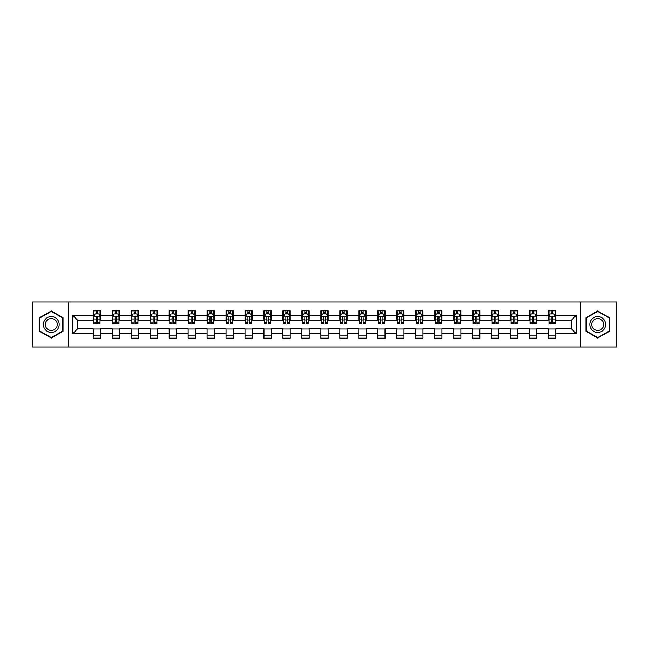 <?xml version="1.0" encoding="UTF-8"?>
<svg xmlns="http://www.w3.org/2000/svg" width="649" height="649" viewBox="0 0 649 649"><rect width="100%" height="100%" fill="white"/><g stroke="black" fill="none" stroke-linecap="round" stroke-linejoin="round"><path stroke-width="0.97" d="M580.336 346.988L616.55 346.988L616.55 302.012L580.336 302.012L580.336 346.988L68.664 346.988L68.664 302.012L32.45 302.012L32.45 346.988L68.664 346.988M580.336 302.012L68.664 302.012M555.658 315.26L555.658 310.83L548.373 310.83L548.373 315.26L536.699 315.26L536.699 310.83L529.406 310.83L529.406 315.26L517.74 315.26L517.74 310.83L510.447 310.83L510.447 315.26L498.781 315.26L498.781 310.83L491.488 310.83L491.488 315.26L479.822 315.26L479.822 310.83L472.529 310.83L472.529 315.26L460.863 315.26L460.863 310.83L453.57 310.83L453.57 315.26L441.904 315.26L441.904 310.83L434.611 310.83L434.611 315.26L422.945 315.26L422.945 310.83L415.652 310.83L415.652 315.26L403.986 315.26L403.986 310.83L396.693 310.83L396.693 315.26L385.027 315.26L385.027 310.83L377.734 310.83L377.734 315.26L366.068 315.26L366.068 310.83L358.775 310.83L358.775 315.26L347.11 315.26L347.11 310.83L339.816 310.83L339.816 315.26L328.143 315.26L328.143 310.83L320.857 310.83L320.857 315.26L309.184 315.26L309.184 310.83L301.89 310.83L301.89 315.26L290.225 315.26L290.225 310.83L282.932 310.83L282.932 315.26L271.266 315.26L271.266 310.83L263.973 310.83L263.973 315.26L252.307 315.26L252.307 310.83L245.014 310.83L245.014 315.26L233.348 315.26L233.348 310.83L226.055 310.83L226.055 315.26L214.389 315.26L214.389 310.83L207.096 310.83L207.096 315.26L195.43 315.26L195.43 310.83L188.137 310.83L188.137 315.26L176.471 315.26L176.471 310.83L169.178 310.83L169.178 315.26L157.512 315.26L157.512 310.83L150.219 310.83L150.219 315.26L138.553 315.26L138.553 310.83L131.26 310.83L131.26 315.26L119.594 315.26L119.594 310.83L112.301 310.83L112.301 315.26L100.627 315.26L100.627 310.83L93.342 310.83L93.342 315.26L72.68 315.26L72.68 333.74L77.539 328.873L93.342 328.873L93.342 338.17L100.627 338.17L100.627 328.873L112.301 328.873L112.301 338.17L119.594 338.17L119.594 328.873L131.26 328.873L131.26 338.17L138.553 338.17L138.553 328.873L150.219 328.873L150.219 338.17L157.512 338.17L157.512 328.873L169.178 328.873L169.178 338.17L176.471 338.17L176.471 328.873L188.137 328.873L188.137 338.17L195.43 338.17L195.43 328.873L207.096 328.873L207.096 338.17L214.389 338.17L214.389 328.873L226.055 328.873L226.055 338.17L233.348 338.17L233.348 328.873L245.014 328.873L245.014 338.17L252.307 338.17L252.307 328.873L263.973 328.873L263.973 338.17L271.266 338.17L271.266 328.873L282.932 328.873L282.932 338.17L290.225 338.17L290.225 328.873L301.89 328.873L301.89 338.17L309.184 338.17L309.184 328.873L320.857 328.873L320.857 338.17L328.143 338.17L328.143 328.873L339.816 328.873L339.816 338.17L347.11 338.17L347.11 328.873L358.775 328.873L358.775 338.17L366.068 338.17L366.068 328.873L377.734 328.873L377.734 338.17L385.027 338.17L385.027 328.873L396.693 328.873L396.693 338.17L403.986 338.17L403.986 328.873L415.652 328.873L415.652 338.17L422.945 338.17L422.945 328.873L434.611 328.873L434.611 338.17L441.904 338.17L441.904 328.873L453.57 328.873L453.57 338.17L460.863 338.17L460.863 328.873L472.529 328.873L472.529 338.17L479.822 338.17L479.822 328.873L491.488 328.873L491.488 338.17L498.781 338.17L498.781 328.873L510.447 328.873L510.447 338.17L517.74 338.17L517.74 328.873L529.406 328.873L529.406 338.17L536.699 338.17L536.699 328.873L548.373 328.873L548.373 338.17L555.658 338.17L555.658 328.873L571.461 328.873L571.461 320.127L555.658 320.127L555.658 315.26L576.32 315.26L576.32 333.74L555.658 333.74M548.373 333.74L536.699 333.74M529.406 333.74L517.74 333.74M510.447 333.74L498.781 333.74M491.488 333.74L479.822 333.74M472.529 333.74L460.863 333.74M453.57 333.74L441.904 333.74M434.611 333.74L422.945 333.74M415.652 333.74L403.986 333.74M396.693 333.74L385.027 333.74M377.734 333.74L366.068 333.74M358.775 333.74L347.11 333.74M339.816 333.74L328.143 333.74M320.857 333.74L309.184 333.74M301.89 333.74L290.225 333.74M282.932 333.74L271.266 333.74M263.973 333.74L252.307 333.74M245.014 333.74L233.348 333.74M226.055 333.74L214.389 333.74M207.096 333.74L195.43 333.74M188.137 333.74L176.471 333.74M169.178 333.74L157.512 333.74M150.219 333.74L138.553 333.74M131.26 333.74L119.594 333.74M112.301 333.74L100.627 333.74M93.342 333.74L72.68 333.74M548.373 315.26L548.373 320.127L536.699 320.127L536.699 315.26M529.406 315.26L529.406 320.127L517.74 320.127L517.74 315.26M510.447 315.26L510.447 320.127L498.781 320.127L498.781 315.26M491.488 315.26L491.488 320.127L479.822 320.127L479.822 315.26M472.529 315.26L472.529 320.127L460.863 320.127L460.863 315.26M453.57 315.26L453.57 320.127L441.904 320.127L441.904 315.26M434.611 315.26L434.611 320.127L422.945 320.127L422.945 315.26M415.652 315.26L415.652 320.127L403.986 320.127L403.986 315.26M396.693 315.26L396.693 320.127L385.027 320.127L385.027 315.26M377.734 315.26L377.734 320.127L366.068 320.127L366.068 315.26M358.775 315.26L358.775 320.127L347.11 320.127L347.11 315.26M339.816 315.26L339.816 320.127L328.143 320.127L328.143 315.26M320.857 315.26L320.857 320.127L309.184 320.127L309.184 315.26M301.89 315.26L301.89 320.127L290.225 320.127L290.225 315.26M282.932 315.26L282.932 320.127L271.266 320.127L271.266 315.26M263.973 315.26L263.973 320.127L252.307 320.127L252.307 315.26M245.014 315.26L245.014 320.127L233.348 320.127L233.348 315.26M226.055 315.26L226.055 320.127L214.389 320.127L214.389 315.26M207.096 315.26L207.096 320.127L195.43 320.127L195.43 315.26M188.137 315.26L188.137 320.127L176.471 320.127L176.471 315.26M169.178 315.26L169.178 320.127L157.512 320.127L157.512 315.26M150.219 315.26L150.219 320.127L138.553 320.127L138.553 315.26M131.26 315.26L131.26 320.127L119.594 320.127L119.594 315.26M112.301 315.26L112.301 320.127L100.627 320.127L100.627 315.26M93.342 315.26L93.342 320.127L77.539 320.127L72.68 315.26M77.539 320.127L77.539 328.873M576.32 333.74L571.461 328.873M571.461 320.127L576.32 315.26M93.342 313.865L93.951 313.865M96.255 313.865L97.715 313.865M100.027 313.865L100.627 313.865M93.342 320.006L93.951 320.006M96.255 320.006L97.715 320.006M100.027 320.006L100.627 320.006M93.342 328.994L100.627 328.994M93.342 335.135L100.627 335.135M112.301 328.994L119.594 328.994M112.301 335.135L119.594 335.135M112.301 313.865L112.91 313.865M115.214 313.865L116.674 313.865M118.986 313.865L119.594 313.865M112.301 320.006L112.91 320.006M115.214 320.006L116.674 320.006M118.986 320.006L119.594 320.006M131.26 328.994L138.553 328.994M131.26 335.135L138.553 335.135M131.26 313.865L131.869 313.865M134.173 313.865L135.633 313.865M137.945 313.865L138.553 313.865M131.26 320.006L131.869 320.006M134.173 320.006L135.633 320.006M137.945 320.006L138.553 320.006M150.219 328.994L157.512 328.994M150.219 335.135L157.512 335.135M150.219 313.865L150.828 313.865M153.132 313.865L154.592 313.865M156.904 313.865L157.512 313.865M150.219 320.006L150.828 320.006M153.132 320.006L154.592 320.006M156.904 320.006L157.512 320.006M169.178 328.994L176.471 328.994M169.178 335.135L176.471 335.135M169.178 313.865L169.787 313.865M172.09 313.865L173.551 313.865M175.863 313.865L176.471 313.865M169.178 320.006L169.787 320.006M172.09 320.006L173.551 320.006M175.863 320.006L176.471 320.006M188.137 328.994L195.43 328.994M188.137 335.135L195.43 335.135M188.137 313.865L188.745 313.865M191.057 313.865L192.51 313.865M194.822 313.865L195.43 313.865M188.137 320.006L188.745 320.006M191.057 320.006L192.51 320.006M194.822 320.006L195.43 320.006M207.096 328.994L214.389 328.994M207.096 335.135L214.389 335.135M207.096 313.865L207.704 313.865M210.016 313.865L211.469 313.865M213.781 313.865L214.389 313.865M207.096 320.006L207.704 320.006M210.016 320.006L211.469 320.006M213.781 320.006L214.389 320.006M226.055 328.994L233.348 328.994M226.055 335.135L233.348 335.135M226.055 313.865L226.663 313.865M228.975 313.865L230.427 313.865M232.74 313.865L233.348 313.865M226.055 320.006L226.663 320.006M228.975 320.006L230.427 320.006M232.74 320.006L233.348 320.006M245.014 328.994L252.307 328.994M245.014 335.135L252.307 335.135M245.014 313.865L245.622 313.865M247.934 313.865L249.394 313.865M251.698 313.865L252.307 313.865M245.014 320.006L245.622 320.006M247.934 320.006L249.394 320.006M251.698 320.006L252.307 320.006M263.973 328.994L271.266 328.994M263.973 335.135L271.266 335.135M263.973 313.865L264.581 313.865M266.893 313.865L268.353 313.865M270.657 313.865L271.266 313.865M263.973 320.006L264.581 320.006M266.893 320.006L268.353 320.006M270.657 320.006L271.266 320.006M282.932 328.994L290.225 328.994M282.932 335.135L290.225 335.135M282.932 313.865L283.54 313.865M285.852 313.865L287.312 313.865M289.616 313.865L290.225 313.865M282.932 320.006L283.54 320.006M285.852 320.006L287.312 320.006M289.616 320.006L290.225 320.006M301.89 328.994L309.184 328.994M301.89 335.135L309.184 335.135M301.89 313.865L302.499 313.865M304.811 313.865L306.271 313.865M308.575 313.865L309.184 313.865M301.89 320.006L302.499 320.006M304.811 320.006L306.271 320.006M308.575 320.006L309.184 320.006M320.857 328.994L328.143 328.994M320.857 335.135L328.143 335.135M320.857 313.865L321.458 313.865M323.77 313.865L325.23 313.865M327.542 313.865L328.143 313.865M320.857 320.006L321.458 320.006M323.77 320.006L325.23 320.006M327.542 320.006L328.143 320.006M339.816 328.994L347.11 328.994M339.816 335.135L347.11 335.135M339.816 313.865L340.425 313.865M342.729 313.865L344.189 313.865M346.501 313.865L347.11 313.865M339.816 320.006L340.425 320.006M342.729 320.006L344.189 320.006M346.501 320.006L347.11 320.006M358.775 328.994L366.068 328.994M358.775 335.135L366.068 335.135M358.775 313.865L359.384 313.865M361.688 313.865L363.148 313.865M365.46 313.865L366.068 313.865M358.775 320.006L359.384 320.006M361.688 320.006L363.148 320.006M365.46 320.006L366.068 320.006M377.734 328.994L385.027 328.994M377.734 335.135L385.027 335.135M377.734 313.865L378.343 313.865M380.647 313.865L382.107 313.865M384.419 313.865L385.027 313.865M377.734 320.006L378.343 320.006M380.647 320.006L382.107 320.006M384.419 320.006L385.027 320.006M396.693 328.994L403.986 328.994M396.693 335.135L403.986 335.135M396.693 313.865L397.302 313.865M399.606 313.865L401.066 313.865M403.378 313.865L403.986 313.865M396.693 320.006L397.302 320.006M399.606 320.006L401.066 320.006M403.378 320.006L403.986 320.006M415.652 328.994L422.945 328.994M415.652 335.135L422.945 335.135M415.652 313.865L416.26 313.865M418.573 313.865L420.025 313.865M422.337 313.865L422.945 313.865M415.652 320.006L416.26 320.006M418.573 320.006L420.025 320.006M422.337 320.006L422.945 320.006M434.611 328.994L441.904 328.994M434.611 335.135L441.904 335.135M434.611 313.865L435.219 313.865M437.531 313.865L438.984 313.865M441.296 313.865L441.904 313.865M434.611 320.006L435.219 320.006M437.531 320.006L438.984 320.006M441.296 320.006L441.904 320.006M453.57 328.994L460.863 328.994M453.57 335.135L460.863 335.135M453.57 313.865L454.178 313.865M456.49 313.865L457.943 313.865M460.255 313.865L460.863 313.865M453.57 320.006L454.178 320.006M456.49 320.006L457.943 320.006M460.255 320.006L460.863 320.006M472.529 328.994L479.822 328.994M472.529 335.135L479.822 335.135M472.529 313.865L473.137 313.865M475.449 313.865L476.91 313.865M479.213 313.865L479.822 313.865M472.529 320.006L473.137 320.006M475.449 320.006L476.91 320.006M479.213 320.006L479.822 320.006M491.488 328.994L498.781 328.994M491.488 335.135L498.781 335.135M491.488 313.865L492.096 313.865M494.408 313.865L495.868 313.865M498.172 313.865L498.781 313.865M491.488 320.006L492.096 320.006M494.408 320.006L495.868 320.006M498.172 320.006L498.781 320.006M510.447 328.994L517.74 328.994M510.447 335.135L517.74 335.135M510.447 313.865L511.055 313.865M513.367 313.865L514.827 313.865M517.131 313.865L517.74 313.865M510.447 320.006L511.055 320.006M513.367 320.006L514.827 320.006M517.131 320.006L517.74 320.006M529.406 328.994L536.699 328.994M529.406 335.135L536.699 335.135M529.406 313.865L530.014 313.865M532.326 313.865L533.786 313.865M536.09 313.865L536.699 313.865M529.406 320.006L530.014 320.006M532.326 320.006L533.786 320.006M536.09 320.006L536.699 320.006M548.373 328.994L555.658 328.994M548.373 335.135L555.658 335.135M548.373 313.865L548.973 313.865M551.285 313.865L552.745 313.865M555.049 313.865L555.658 313.865M548.373 320.006L548.973 320.006M551.285 320.006L552.745 320.006M555.049 320.006L555.658 320.006M51.287 338.04L63.018 331.274L63.018 317.726L51.287 310.96L39.557 317.726L39.557 331.274L51.287 338.04M609.443 317.726L597.713 310.96L585.982 317.726L585.982 331.274L597.713 338.04L609.443 331.274L609.443 317.726M97.715 312.404L96.255 312.404M100.027 322.245L97.715 322.245L97.715 323.77L100.027 323.77L100.027 316.355L98.81 313.929L95.16 313.929L93.951 316.355L93.951 323.77L96.255 323.77L96.255 322.245L93.951 322.245M93.951 316.355L93.951 310.83M100.027 316.355L100.027 310.83M96.255 313.929L96.255 310.83M97.715 310.83L97.715 313.929M97.715 322.245L97.715 317.272C97.228 316.331 96.742 316.331 96.255 317.272L96.255 322.245M58.126 328.451A7.902 7.902 0 0 0 55.238 317.661A7.902 7.902 0 0 0 44.448 320.549A7.902 7.902 0 0 0 47.336 331.339A7.902 7.902 0 0 0 58.126 328.451M56.471 327.494A5.979 5.979 0 0 0 54.281 319.324A5.979 5.979 0 0 0 46.111 321.506A5.979 5.979 0 0 0 48.294 329.676A5.979 5.979 0 0 0 56.471 327.494M39.922 331.063L39.922 317.937L51.287 311.382L62.653 317.937L62.653 331.063L51.287 337.618L39.922 331.063M597.713 316.598A7.902 7.902 0 0 0 589.811 324.5A7.902 7.902 0 0 0 597.713 332.402A7.902 7.902 0 0 0 605.614 324.5A7.902 7.902 0 0 0 597.713 316.598M597.713 318.521A5.979 5.979 0 0 0 591.734 324.5A5.979 5.979 0 0 0 597.713 330.479A5.979 5.979 0 0 0 603.692 324.5A5.979 5.979 0 0 0 597.713 318.521M609.078 331.063L597.713 337.618L586.347 331.063L586.347 317.937L597.713 311.382L609.078 317.937L609.078 331.063M116.674 312.404L115.214 312.404M118.986 322.245L116.674 322.245L116.674 323.77L118.986 323.77L118.986 316.355L117.769 313.929L114.119 313.929L112.91 316.355L112.91 323.77L115.214 323.77L115.214 322.245L112.91 322.245M112.91 316.355L112.91 310.83M118.986 316.355L118.986 310.83M115.214 313.929L115.214 310.83M116.674 310.83L116.674 313.929M116.674 322.245L116.674 317.272C116.187 316.331 115.7 316.331 115.214 317.272L115.214 322.245M135.633 312.404L134.173 312.404M137.945 322.245L135.633 322.245L135.633 323.77L137.945 323.77L137.945 316.355L136.728 313.929L133.077 313.929L131.869 316.355L131.869 323.77L134.173 323.77L134.173 322.245L131.869 322.245M131.869 316.355L131.869 310.83M137.945 316.355L137.945 310.83M134.173 313.929L134.173 310.83M135.633 310.83L135.633 313.929M135.633 322.245L135.633 317.272C135.146 316.331 134.659 316.331 134.173 317.272L134.173 322.245M154.592 312.404L153.132 312.404M156.904 322.245L154.592 322.245L154.592 323.77L156.904 323.77L156.904 316.355L155.687 313.929L152.044 313.929L150.828 316.355L150.828 323.77L153.132 323.77L153.132 322.245L150.828 322.245M150.828 316.355L150.828 310.83M156.904 316.355L156.904 310.83M153.132 313.929L153.132 310.83M154.592 310.83L154.592 313.929M154.592 322.245L154.592 317.272C154.105 316.331 153.618 316.331 153.132 317.272L153.132 322.245M173.551 312.404L172.09 312.404M175.863 322.245L173.551 322.245L173.551 323.77L175.863 323.77L175.863 316.355L174.646 313.929L171.003 313.929L169.787 316.355L169.787 323.77L172.09 323.77L172.09 322.245L169.787 322.245M169.787 316.355L169.787 310.83M175.863 316.355L175.863 310.83M172.09 313.929L172.09 310.83M173.551 310.83L173.551 313.929M173.551 322.245L173.551 317.272C173.064 316.331 172.577 316.331 172.09 317.272L172.09 322.245M192.51 312.404L191.057 312.404M194.822 322.245L192.51 322.245L192.51 323.77L194.822 323.77L194.822 316.355L193.605 313.929L189.962 313.929L188.745 316.355L188.745 323.77L191.057 323.77L191.057 322.245L188.745 322.245M188.745 316.355L188.745 310.83M194.822 316.355L194.822 310.83M191.057 313.929L191.057 310.83M192.51 310.83L192.51 313.929M192.51 322.245L192.51 317.272C192.023 316.331 191.544 316.331 191.057 317.272L191.057 322.245M211.469 312.404L210.016 312.404M213.781 322.245L211.469 322.245L211.469 323.77L213.781 323.77L213.781 316.355L212.564 313.929L208.921 313.929L207.704 316.355L207.704 323.77L210.016 323.77L210.016 322.245L207.704 322.245M207.704 316.355L207.704 310.83M213.781 316.355L213.781 310.83M210.016 313.929L210.016 310.83M211.469 310.83L211.469 313.929M211.469 322.245L211.469 317.272C210.99 316.331 210.503 316.331 210.016 317.272L210.016 322.245M230.427 312.404L228.975 312.404M232.74 322.245L230.427 322.245L230.427 323.77L232.74 323.77L232.74 316.355L231.523 313.929L227.88 313.929L226.663 316.355L226.663 323.77L228.975 323.77L228.975 322.245L226.663 322.245M226.663 316.355L226.663 310.83M232.74 316.355L232.74 310.83M228.975 313.929L228.975 310.83M230.427 310.83L230.427 313.929M230.427 322.245L230.427 317.272C229.949 316.331 229.462 316.331 228.975 317.272L228.975 322.245M249.394 312.404L247.934 312.404M251.698 322.245L249.394 322.245L249.394 323.77L251.698 323.77L251.698 316.355L250.482 313.929L246.839 313.929L245.622 316.355L245.622 323.77L247.934 323.77L247.934 322.245L245.622 322.245M245.622 316.355L245.622 310.83M251.698 316.355L251.698 310.83M247.934 313.929L247.934 310.83M249.394 310.83L249.394 313.929M249.394 322.245L249.394 317.272C248.908 316.331 248.421 316.331 247.934 317.272L247.934 322.245M268.353 312.404L266.893 312.404M270.657 322.245L268.353 322.245L268.353 323.77L270.657 323.77L270.657 316.355L269.44 313.929L265.798 313.929L264.581 316.355L264.581 323.77L266.893 323.77L266.893 322.245L264.581 322.245M264.581 316.355L264.581 310.83M270.657 316.355L270.657 310.83M266.893 313.929L266.893 310.83M268.353 310.83L268.353 313.929M268.353 322.245L268.353 317.272C267.867 316.331 267.38 316.331 266.893 317.272L266.893 322.245M287.312 312.404L285.852 312.404M289.616 322.245L287.312 322.245L287.312 323.77L289.616 323.77L289.616 316.355L288.407 313.929L284.757 313.929L283.54 316.355L283.54 323.77L285.852 323.77L285.852 322.245L283.54 322.245M283.54 316.355L283.54 310.83M289.616 316.355L289.616 310.83M285.852 313.929L285.852 310.83M287.312 310.83L287.312 313.929M287.312 322.245L287.312 317.272C286.826 316.331 286.339 316.331 285.852 317.272L285.852 322.245M306.271 312.404L304.811 312.404M308.575 322.245L306.271 322.245L306.271 323.77L308.575 323.77L308.575 316.355L307.366 313.929L303.716 313.929L302.499 316.355L302.499 323.77L304.811 323.77L304.811 322.245L302.499 322.245M302.499 316.355L302.499 310.83M308.575 316.355L308.575 310.83M304.811 313.929L304.811 310.83M306.271 310.83L306.271 313.929M306.271 322.245L306.271 317.272C305.784 316.331 305.298 316.331 304.811 317.272L304.811 322.245M325.23 312.404L323.77 312.404M327.542 322.245L325.23 322.245L325.23 323.77L327.542 323.77L327.542 316.355L326.325 313.929L322.675 313.929L321.458 316.355L321.458 323.77L323.77 323.77L323.77 322.245L321.458 322.245M321.458 316.355L321.458 310.83M327.542 316.355L327.542 310.83M323.77 313.929L323.77 310.83M325.23 310.83L325.23 313.929M325.23 322.245L325.23 317.272C324.743 316.331 324.257 316.331 323.77 317.272L323.77 322.245M344.189 312.404L342.729 312.404M346.501 322.245L344.189 322.245L344.189 323.77L346.501 323.77L346.501 316.355L345.284 313.929L341.634 313.929L340.425 316.355L340.425 323.77L342.729 323.77L342.729 322.245L340.425 322.245M340.425 316.355L340.425 310.83M346.501 316.355L346.501 310.83M342.729 313.929L342.729 310.83M344.189 310.83L344.189 313.929M344.189 322.245L344.189 317.272C343.702 316.331 343.216 316.331 342.729 317.272L342.729 322.245M363.148 312.404L361.688 312.404M365.46 322.245L363.148 322.245L363.148 323.77L365.46 323.77L365.46 316.355L364.243 313.929L360.593 313.929L359.384 316.355L359.384 323.77L361.688 323.77L361.688 322.245L359.384 322.245M359.384 316.355L359.384 310.83M365.46 316.355L365.46 310.83M361.688 313.929L361.688 310.83M363.148 310.83L363.148 313.929M363.148 322.245L363.148 317.272C362.661 316.331 362.174 316.331 361.688 317.272L361.688 322.245M382.107 312.404L380.647 312.404M384.419 322.245L382.107 322.245L382.107 323.77L384.419 323.77L384.419 316.355L383.202 313.929L379.56 313.929L378.343 316.355L378.343 323.77L380.647 323.77L380.647 322.245L378.343 322.245M378.343 316.355L378.343 310.83M384.419 316.355L384.419 310.83M380.647 313.929L380.647 310.83M382.107 310.83L382.107 313.929M382.107 322.245L382.107 317.272C381.62 316.331 381.133 316.331 380.647 317.272L380.647 322.245M401.066 312.404L399.606 312.404M403.378 322.245L401.066 322.245L401.066 323.77L403.378 323.77L403.378 316.355L402.161 313.929L398.518 313.929L397.302 316.355L397.302 323.77L399.606 323.77L399.606 322.245L397.302 322.245M397.302 316.355L397.302 310.83M403.378 316.355L403.378 310.83M399.606 313.929L399.606 310.83M401.066 310.83L401.066 313.929M401.066 322.245L401.066 317.272C400.579 316.331 400.092 316.331 399.606 317.272L399.606 322.245M420.025 312.404L418.573 312.404M422.337 322.245L420.025 322.245L420.025 323.77L422.337 323.77L422.337 316.355L421.12 313.929L417.477 313.929L416.26 316.355L416.26 323.77L418.573 323.77L418.573 322.245L416.26 322.245M416.26 316.355L416.26 310.83M422.337 316.355L422.337 310.83M418.573 313.929L418.573 310.83M420.025 310.83L420.025 313.929M420.025 322.245L420.025 317.272C419.538 316.331 419.059 316.331 418.573 317.272L418.573 322.245M438.984 312.404L437.531 312.404M441.296 322.245L438.984 322.245L438.984 323.77L441.296 323.77L441.296 316.355L440.079 313.929L436.436 313.929L435.219 316.355L435.219 323.77L437.531 323.77L437.531 322.245L435.219 322.245M435.219 316.355L435.219 310.83M441.296 316.355L441.296 310.83M437.531 313.929L437.531 310.83M438.984 310.83L438.984 313.929M438.984 322.245L438.984 317.272C438.505 316.331 438.018 316.331 437.531 317.272L437.531 322.245M457.943 312.404L456.49 312.404M460.255 322.245L457.943 322.245L457.943 323.77L460.255 323.77L460.255 316.355L459.038 313.929L455.395 313.929L454.178 316.355L454.178 323.77L456.49 323.77L456.49 322.245L454.178 322.245M454.178 316.355L454.178 310.83M460.255 316.355L460.255 310.83M456.49 313.929L456.49 310.83M457.943 310.83L457.943 313.929M457.943 322.245L457.943 317.272C457.464 316.331 456.977 316.331 456.49 317.272L456.49 322.245M476.91 312.404L475.449 312.404M479.213 322.245L476.91 322.245L476.91 323.77L479.213 323.77L479.213 316.355L477.997 313.929L474.354 313.929L473.137 316.355L473.137 323.77L475.449 323.77L475.449 322.245L473.137 322.245M473.137 316.355L473.137 310.83M479.213 316.355L479.213 310.83M475.449 313.929L475.449 310.83M476.91 310.83L476.91 313.929M476.91 322.245L476.91 317.272C476.423 316.331 475.936 316.331 475.449 317.272L475.449 322.245M495.868 312.404L494.408 312.404M498.172 322.245L495.868 322.245L495.868 323.77L498.172 323.77L498.172 316.355L496.956 313.929L493.313 313.929L492.096 316.355L492.096 323.77L494.408 323.77L494.408 322.245L492.096 322.245M492.096 316.355L492.096 310.83M498.172 316.355L498.172 310.83M494.408 313.929L494.408 310.83M495.868 310.83L495.868 313.929M495.868 322.245L495.868 317.272C495.382 316.331 494.895 316.331 494.408 317.272L494.408 322.245M514.827 312.404L513.367 312.404M517.131 322.245L514.827 322.245L514.827 323.77L517.131 323.77L517.131 316.355L515.923 313.929L512.272 313.929L511.055 316.355L511.055 323.77L513.367 323.77L513.367 322.245L511.055 322.245M511.055 316.355L511.055 310.83M517.131 316.355L517.131 310.83M513.367 313.929L513.367 310.83M514.827 310.83L514.827 313.929M514.827 322.245L514.827 317.272C514.341 316.331 513.854 316.331 513.367 317.272L513.367 322.245M533.786 312.404L532.326 312.404M536.09 322.245L533.786 322.245L533.786 323.77L536.09 323.77L536.09 316.355L534.881 313.929L531.231 313.929L530.014 316.355L530.014 323.77L532.326 323.77L532.326 322.245L530.014 322.245M530.014 316.355L530.014 310.83M536.09 316.355L536.09 310.83M532.326 313.929L532.326 310.83M533.786 310.83L533.786 313.929M533.786 322.245L533.786 317.272C533.3 316.331 532.813 316.331 532.326 317.272L532.326 322.245M552.745 312.404L551.285 312.404M555.049 322.245L552.745 322.245L552.745 323.77L555.049 323.77L555.049 316.355L553.84 313.929L550.19 313.929L548.973 316.355L548.973 323.77L551.285 323.77L551.285 322.245L548.973 322.245M548.973 316.355L548.973 310.83M555.049 316.355L555.049 310.83M551.285 313.929L551.285 310.83M552.745 310.83L552.745 313.929M552.745 322.245L552.745 317.272C552.258 316.331 551.772 316.331 551.285 317.272L551.285 322.245M99.995 316.298L93.975 316.298M93.951 314.075L95.087 314.075M98.883 314.075L100.027 314.075M96.255 318.992L93.951 318.992M100.027 318.992L97.715 318.992M97.715 313.183L96.255 313.183M118.954 316.298L112.934 316.298M112.91 314.075L114.046 314.075M117.842 314.075L118.986 314.075M115.214 318.992L112.91 318.992M118.986 318.992L116.674 318.992M116.674 313.183L115.214 313.183M137.912 316.298L131.893 316.298M131.869 314.075L133.013 314.075M136.801 314.075L137.945 314.075M134.173 318.992L131.869 318.992M137.945 318.992L135.633 318.992M135.633 313.183L134.173 313.183M156.871 316.298L150.86 316.298M150.828 314.075L151.971 314.075M155.76 314.075L156.904 314.075M153.132 318.992L150.828 318.992M156.904 318.992L154.592 318.992M154.592 313.183L153.132 313.183M175.83 316.298L169.819 316.298M169.787 314.075L170.93 314.075M174.719 314.075L175.863 314.075M172.09 318.992L169.787 318.992M175.863 318.992L173.551 318.992M173.551 313.183L172.09 313.183M194.789 316.298L188.778 316.298M188.745 314.075L189.889 314.075M193.678 314.075L194.822 314.075M191.057 318.992L188.745 318.992M194.822 318.992L192.51 318.992M192.51 313.183L191.057 313.183M213.748 316.298L207.737 316.298M207.704 314.075L208.848 314.075M212.637 314.075L213.781 314.075M210.016 318.992L207.704 318.992M213.781 318.992L211.469 318.992M211.469 313.183L210.016 313.183M232.707 316.298L226.696 316.298M226.663 314.075L227.807 314.075M231.596 314.075L232.74 314.075M228.975 318.992L226.663 318.992M232.74 318.992L230.427 318.992M230.427 313.183L228.975 313.183M251.666 316.298L245.655 316.298M245.622 314.075L246.766 314.075M250.555 314.075L251.698 314.075M247.934 318.992L245.622 318.992M251.698 318.992L249.394 318.992M249.394 313.183L247.934 313.183M270.633 316.298L264.614 316.298M264.581 314.075L265.725 314.075M269.513 314.075L270.657 314.075M266.893 318.992L264.581 318.992M270.657 318.992L268.353 318.992M268.353 313.183L266.893 313.183M289.592 316.298L283.572 316.298M283.54 314.075L284.684 314.075M288.481 314.075L289.616 314.075M285.852 318.992L283.54 318.992M289.616 318.992L287.312 318.992M287.312 313.183L285.852 313.183M308.551 316.298L302.531 316.298M302.499 314.075L303.643 314.075M307.439 314.075L308.575 314.075M304.811 318.992L302.499 318.992M308.575 318.992L306.271 318.992M306.271 313.183L304.811 313.183M327.51 316.298L321.49 316.298M321.458 314.075L322.602 314.075M326.398 314.075L327.542 314.075M323.77 318.992L321.458 318.992M327.542 318.992L325.23 318.992M325.23 313.183L323.77 313.183M346.469 316.298L340.449 316.298M340.425 314.075L341.561 314.075M345.357 314.075L346.501 314.075M342.729 318.992L340.425 318.992M346.501 318.992L344.189 318.992M344.189 313.183L342.729 313.183M365.428 316.298L359.408 316.298M359.384 314.075L360.519 314.075M364.316 314.075L365.46 314.075M361.688 318.992L359.384 318.992M365.46 318.992L363.148 318.992M363.148 313.183L361.688 313.183M384.386 316.298L378.367 316.298M378.343 314.075L379.487 314.075M383.275 314.075L384.419 314.075M380.647 318.992L378.343 318.992M384.419 318.992L382.107 318.992M382.107 313.183L380.647 313.183M403.345 316.298L397.334 316.298M397.302 314.075L398.445 314.075M402.234 314.075L403.378 314.075M399.606 318.992L397.302 318.992M403.378 318.992L401.066 318.992M401.066 313.183L399.606 313.183M422.304 316.298L416.293 316.298M416.26 314.075L417.404 314.075M421.193 314.075L422.337 314.075M418.573 318.992L416.26 318.992M422.337 318.992L420.025 318.992M420.025 313.183L418.573 313.183M441.263 316.298L435.252 316.298M435.219 314.075L436.363 314.075M440.152 314.075L441.296 314.075M437.531 318.992L435.219 318.992M441.296 318.992L438.984 318.992M438.984 313.183L437.531 313.183M460.222 316.298L454.211 316.298M454.178 314.075L455.322 314.075M459.111 314.075L460.255 314.075M456.49 318.992L454.178 318.992M460.255 318.992L457.943 318.992M457.943 313.183L456.49 313.183M479.181 316.298L473.17 316.298M473.137 314.075L474.281 314.075M478.07 314.075L479.213 314.075M475.449 318.992L473.137 318.992M479.213 318.992L476.91 318.992M476.91 313.183L475.449 313.183M498.14 316.298L492.129 316.298M492.096 314.075L493.24 314.075M497.029 314.075L498.172 314.075M494.408 318.992L492.096 318.992M498.172 318.992L495.868 318.992M495.868 313.183L494.408 313.183M517.107 316.298L511.088 316.298M511.055 314.075L512.199 314.075M515.987 314.075L517.131 314.075M513.367 318.992L511.055 318.992M517.131 318.992L514.827 318.992M514.827 313.183L513.367 313.183M536.066 316.298L530.046 316.298M530.014 314.075L531.158 314.075M534.954 314.075L536.09 314.075M532.326 318.992L530.014 318.992M536.09 318.992L533.786 318.992M533.786 313.183L532.326 313.183M555.025 316.298L549.005 316.298M548.973 314.075L550.117 314.075M553.913 314.075L555.049 314.075M551.285 318.992L548.973 318.992M555.049 318.992L552.745 318.992M552.745 313.183L551.285 313.183"/></g></svg>

